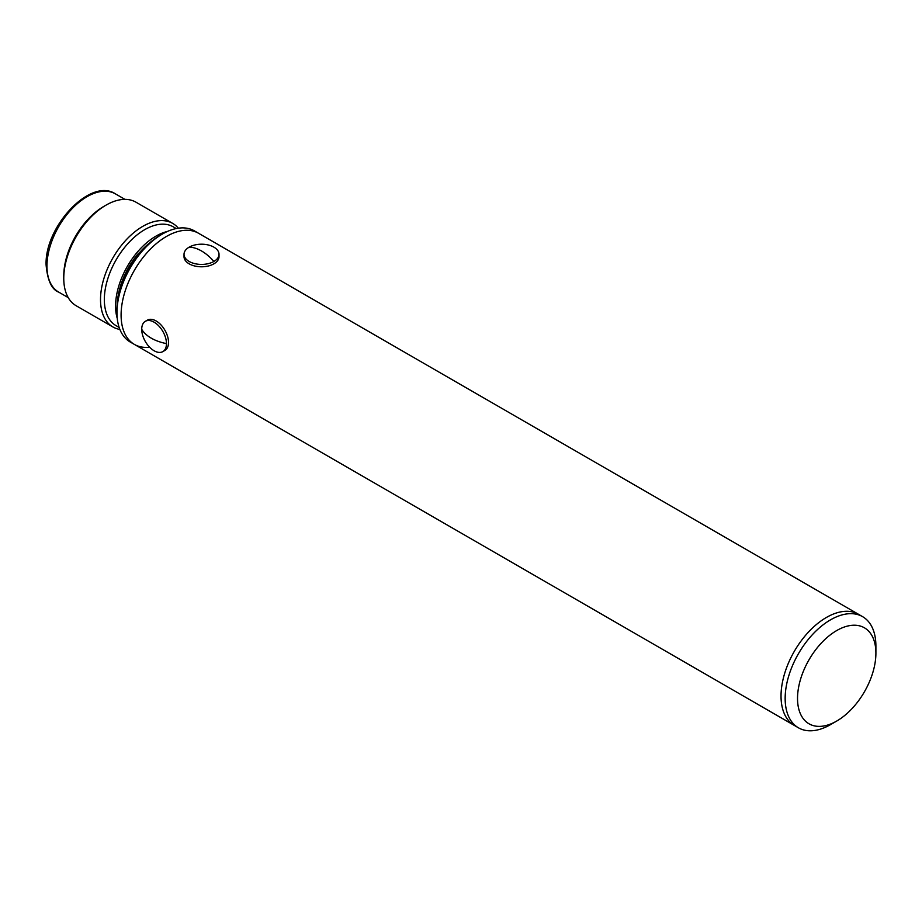 <?xml version="1.0" encoding="UTF-8"?>
<svg xmlns="http://www.w3.org/2000/svg" width="922" height="922" viewBox="0 0 922 922"><rect width="100%" height="100%" fill="white"/><g stroke="black" fill="none" stroke-linecap="round" stroke-linejoin="round"><path stroke-width="1.38" d="M875.9 653.179A55.412 31.993 -60 0 1 836.715 721.05A55.412 31.993 -60 0 1 797.53 698.427A55.412 31.993 -60 0 1 836.715 630.556A55.412 31.993 -60 0 1 875.9 653.179L875.9 646.034A64.16 37.041 120 0 0 862.612 616.668L858.486 614.283A64.16 37.041 120 0 0 826.4 617.463A64.16 37.041 120 0 0 784.484 674.005A64.16 37.041 120 0 0 794.326 725.418A64.16 37.041 -60 0 1 784.484 674.005A64.16 37.041 -60 0 1 826.4 617.463A64.16 37.041 -60 0 1 858.486 614.283L198.541 233.266A64.16 37.041 120 0 0 166.467 236.447A64.16 37.041 120 0 0 124.551 292.989A64.16 37.041 120 0 0 134.382 344.402A64.16 37.041 -60 0 1 124.551 292.989A64.16 37.041 -60 0 1 166.467 236.447A64.16 37.041 -60 0 1 198.541 233.266L194.427 230.892A64.16 37.041 120 0 0 162.341 234.061L162.341 234.061A64.16 37.041 120 0 0 116.967 312.65A64.16 37.041 120 0 0 130.256 342.027L134.382 344.402A64.16 37.041 -60 0 0 149.618 347.202M830.526 724.623L836.715 721.05L830.526 724.623A64.16 37.041 120 0 1 798.452 727.804L134.382 344.402M862.612 616.668A64.16 37.041 120 0 0 830.526 619.838A64.16 37.041 120 0 0 788.61 676.379A64.16 37.041 120 0 0 798.452 727.804M160.278 235.26L162.341 234.061L160.278 235.26A61.244 35.359 120 0 0 116.967 310.265L116.967 312.65M137.966 255.29A51.298 29.619 120 0 0 123.168 280.922M118.293 297.264A55.343 31.947 -60 0 1 149.675 242.901M117.255 304.387A55.919 32.293 -60 0 1 137.816 254.115L155.322 238.441M119.157 327.448L116.16 325.72A57.095 32.962 -60 0 1 107.413 279.965A57.095 32.962 -60 0 1 144.708 229.659A57.095 32.962 -60 0 1 173.255 226.835L176.24 228.564M172.691 223.401L135.937 202.172A59.792 34.517 120 0 0 106.042 205.133L103.875 206.378A56.726 32.754 120 0 0 63.768 275.862L63.768 278.363A59.792 34.517 120 0 0 76.146 305.735L112.91 326.953A59.792 34.517 -60 0 1 103.737 279.043A59.792 34.517 -60 0 1 142.795 226.351A59.792 34.517 -60 0 1 172.691 223.401A59.792 34.517 -60 0 1 178.326 228.195M106.042 205.133L106.042 205.133A59.792 34.517 120 0 0 63.768 278.363M119.883 329.431A59.792 34.517 -60 0 1 112.91 326.953M213.904 247.165A17.495 10.107 180 0 1 219.021 254.311A17.495 10.107 180 0 1 213.904 261.456A17.495 10.107 180 0 1 189.148 261.456A17.495 10.107 180 0 1 184.02 254.311A17.495 10.107 180 0 1 189.148 247.165A17.495 10.107 180 0 1 213.904 247.165M219.021 254.311L219.021 256.685A17.495 10.107 180 0 1 208.222 266.02A17.495 10.107 180 0 1 189.148 263.83A17.495 10.107 180 0 1 184.02 256.685L184.02 254.311M154.089 322.181A17.495 10.107 60 0 1 166.467 343.606A17.495 10.107 60 0 1 162.837 351.616A17.495 10.107 60 0 1 154.089 350.752A17.495 10.107 60 0 1 141.723 329.315A17.495 10.107 60 0 1 145.342 321.305A17.495 10.107 60 0 1 154.089 322.181M145.342 321.305L147.405 320.118A17.495 10.107 60 0 1 156.152 320.983A17.495 10.107 60 0 1 167.585 336.403A17.495 10.107 60 0 1 164.9 350.429L162.837 351.616M58.708 292.124C51.713 289.531 47.506 280.472 46.1 264.96C44.556 226.582 90.483 177.231 115.434 193.874A56.726 32.754 120 0 0 87.071 196.674A56.726 32.754 120 0 0 46.953 266.158A56.726 32.754 120 0 0 58.708 292.124L68.228 297.622M117.267 318.424A57.095 32.962 -60 0 1 155.945 236.147A57.095 32.962 -60 0 1 167.493 231.434M213.904 261.456A39.542 22.831 -120 0 0 189.148 247.165M166.467 343.606A39.542 22.831 180 0 1 141.723 329.315M115.434 193.874L124.954 199.371"/></g></svg>
